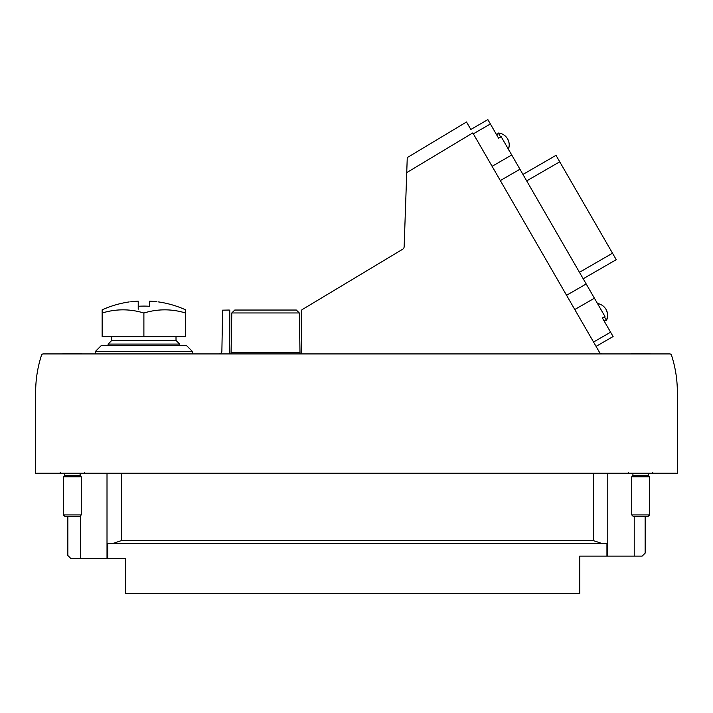 <?xml version="1.0" encoding="UTF-8"?>
<svg xmlns="http://www.w3.org/2000/svg" width="713" height="713" viewBox="0 0 713 713"><rect width="100%" height="100%" fill="white"/><g stroke="black" fill="none" stroke-linecap="round" stroke-linejoin="round"><path stroke-width="1.07" d="M229.773 353.924L229.773 310.52L229.283 310.039L222.599 310.155L221.886 351.001A2.986 2.986 0 0 1 218.909 353.924M470.83 129.463L466.507 121.994L470.83 129.463L466.507 121.994L470.83 129.463L487.87 119.624L498.601 138.224L501.186 136.727L519.955 169.231L604.954 316.465L602.369 317.953L613.109 336.545L596.068 346.384M466.507 121.994L407.257 157.6L404.146 246.743A2.986 2.986 0 0 1 402.702 249.202L301.956 309.736L301.332 310.52L301.332 353.924M602.137 353.924A2.986 2.986 0 0 1 599.553 352.436L472.808 132.903L406.74 172.608M41.514 355.163A119.276 119.276 0 0 0 35.65 392.097L35.65 473.2L677.35 473.2L677.35 392.097A119.276 119.276 0 0 0 671.486 355.163A1.791 1.791 0 0 0 669.783 353.924L43.217 353.924A1.791 1.791 0 0 0 41.514 355.163M603.849 320.52L602.369 317.953L603.849 320.52L606.496 320.404L604.401 316.786M498.601 138.224L496.89 135.247L498.601 138.224M583.189 278.756L616.246 259.675L556.006 155.345L522.95 174.435M500.633 137.048L498.307 133.01A11.925 11.925 0 0 1 507.62 138.937L509.011 142.671A11.925 11.925 0 0 1 509.162 146.129L508.405 149.231A11.925 11.925 0 0 0 507.62 138.937C509.581 142.538 509.733 146.21 508.093 149.971M597.494 303.542A11.925 11.925 0 0 1 606.023 309.371C607.984 312.971 608.136 316.652 606.496 320.404A11.925 11.925 0 0 0 606.023 309.371L607.414 313.114A11.925 11.925 0 0 1 607.556 316.563L606.496 320.404M95.284 351.545L192.501 351.545L186.53 345.582L101.255 345.582L95.284 351.545L95.284 353.924M606.941 556.095L606.941 543.573L107.761 543.573L107.761 558.484L125.702 558.484L125.702 593.376L579.785 593.376L579.785 556.095L642.163 556.095L645.149 553.119L645.149 516.738M80.462 515.722L80.462 558.484L70.837 558.484L67.851 555.507L67.851 516.738M70.837 558.484L67.851 555.507M80.462 558.484L107.761 558.484M107.761 543.573L112.467 543.573L121.388 540.597L121.388 473.2M606.941 543.573L602.244 543.573L593.314 540.597L121.388 540.597M642.163 556.095L645.149 553.119M82.155 353.924A29.705 29.705 0 0 0 80.257 353.336L64.402 353.336A29.705 29.705 0 0 0 62.494 353.924M80.079 473.2L80.079 475.624L64.571 475.624L63.386 476.819L63.386 514.911L81.273 514.911L81.273 476.819L63.386 476.819M81.273 514.911L79.446 516.738L65.213 516.738L63.386 514.911L65.213 516.738M650.506 353.924A29.705 29.705 0 0 0 648.598 353.336L632.743 353.336A29.705 29.705 0 0 0 630.845 353.924M648.429 473.2L648.429 475.624L632.921 475.624L631.727 476.819L631.727 514.911L649.614 514.911L649.614 476.819L631.727 476.819M647.787 516.738L649.614 514.911L647.787 516.738L633.554 516.738L631.727 514.911M130.835 301.733C128.723 301.973 128.723 301.973 130.835 301.733A101.023 89.205 90 0 1 135.22 301.349A101.255 101.237 90 0 1 138.224 301.136L138.224 306.269A96.13 96.13 0 0 1 149.561 306.269L149.561 301.136A101.255 101.237 -90 0 1 152.564 301.349A101.023 89.205 -90 0 1 156.949 301.733C159.061 301.973 159.061 301.973 156.949 301.733C159.061 301.973 159.061 301.973 156.949 301.733M129.222 301.92A101.38 101.38 0 0 0 102.146 309.843L102.146 313.043A92.387 80.016 90 0 1 143.892 313.043A92.387 80.016 -90 0 1 185.638 313.043L185.638 309.843A101.38 101.38 0 0 0 158.562 301.92M138.224 309.201L138.224 301.136M185.638 313.043L185.638 336.634L102.146 336.634L102.146 313.043M176.013 336.634L176.013 340.431L111.772 340.431L108.109 344.085L108.109 345.582M176.013 340.431L179.676 344.085L108.109 344.085M179.676 344.085L179.676 345.582M143.892 336.634L143.892 313.043M231.101 352.757L231.796 312.962L234.773 310.039L296.332 310.039L299.308 312.962L300.004 352.757L231.101 352.757L231.083 353.924M300.021 353.924L300.004 352.757M296.332 310.039L299.308 312.962L231.796 312.962L234.773 310.039M490.384 123.973L473.334 133.821M511.729 154.988L492.104 166.316M594.41 298.203L574.785 309.531M610.595 332.196L593.555 342.035M519.955 169.231L500.33 180.567M586.193 283.961L566.568 295.289M559.732 161.806L526.684 180.888M612.512 253.222L579.464 272.304M80.462 473.2L80.462 476.008M107.012 473.2L107.012 558.484M607.779 473.2L607.779 556.095M593.314 473.2L593.314 540.597M634.222 516.738L634.222 556.095M498.307 133.01L496.89 135.247M84.33 472.63L84.927 473.2M60.32 472.63L59.723 473.2M652.68 472.63L653.277 473.2M628.67 472.63L628.073 473.2M192.501 351.545L192.501 353.924M64.571 473.2L64.571 475.624M80.079 475.624L81.273 476.819M632.921 473.2L632.921 475.624M648.429 475.624L649.614 476.819M111.772 336.634L111.772 340.431"/></g></svg>
